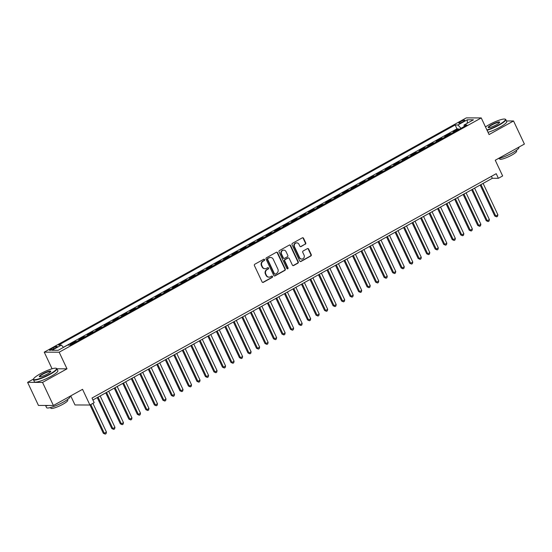 <?xml version="1.0" encoding="UTF-8"?>
<svg xmlns="http://www.w3.org/2000/svg" width="552" height="552" viewBox="0 0 552 552"><rect width="100%" height="100%" fill="white"/><g stroke="black" fill="none" stroke-linecap="round" stroke-linejoin="round"><path stroke-width="0.83" d="M264.58 259.599A0.711 0.655 90.2 0 0 263.697 259.288L254.824 264.215A1.021 0.938 90.2 0 0 254.417 265.581L262.09 281.899A1.021 0.938 90.2 0 0 263.352 282.341L272.226 277.414A0.711 0.655 90.2 0 0 271.936 276.069A0.711 0.655 90.2 0 0 271.632 276.145L270.48 276.787A3.257 3.001 90.2 0 1 266.443 275.365L265.809 274.006A3.257 3.001 90.2 0 1 267.113 269.624L268.265 268.983A0.711 0.655 90.2 0 0 267.968 267.637A0.711 0.655 90.2 0 0 267.665 267.72L266.519 268.355A3.257 3.001 90.2 0 1 262.476 266.94L261.841 265.581A3.257 3.001 90.2 0 1 263.145 261.193L264.298 260.558A0.711 0.655 90.2 0 0 264.58 259.599M265.139 268.714L264.732 268.707A3.257 3.001 90.2 0 1 262.076 266.933L261.434 265.574A3.257 3.001 90.2 0 1 262.745 261.193L263.89 260.558A0.711 0.655 90.2 0 0 263.801 259.24M262.724 282.431A1.021 0.938 90.2 0 0 262.952 282.341L271.825 277.414A0.711 0.655 90.2 0 0 271.729 276.103M269.107 277.138L268.7 277.138A3.257 3.001 90.2 0 1 266.043 275.365L265.402 274.006A3.257 3.001 90.2 0 1 266.713 269.624L267.858 268.983A0.711 0.655 90.2 0 0 267.761 267.672M460.52 121.661A3.319 0.593 -25.2 0 0 458.809 123.082A3.319 0.593 -25.2 0 0 463.1 121.675A3.319 0.593 -25.2 0 0 464.812 120.253A3.319 0.593 -25.2 0 0 460.52 121.661M305.318 244.246A1.021 0.938 90.2 0 0 305.725 242.873L303.572 238.298A1.021 0.938 90.2 0 0 302.31 237.857L292.45 243.328A1.021 0.938 90.2 0 0 292.042 244.695L299.722 261.013A1.021 0.938 90.2 0 0 300.985 261.455L310.838 255.983A1.021 0.938 90.2 0 0 311.245 254.617L308.644 249.083A1.021 0.938 90.2 0 0 307.381 248.642L303.165 250.981A1.021 0.938 90.2 0 0 302.758 252.354L304.048 255.093A2.725 2.512 90.2 0 1 301.799 259.06A2.725 2.512 90.2 0 1 299.577 257.577L294.526 246.834A2.725 2.512 90.2 0 1 296.769 242.873A2.725 2.512 90.2 0 1 298.991 244.357L299.833 246.144A1.021 0.938 90.2 0 0 301.095 246.585L304.911 244.246A1.021 0.938 90.2 0 0 305.318 242.873L303.165 238.298A1.021 0.938 90.2 0 0 302.537 237.767M33.534 379.058L27.6 382.357L42.532 382.412L53.399 405.499L82.545 389.319L89.928 405.023L94.185 402.656L92.011 398.04L496.213 173.687L498.387 178.303L502.644 175.943L495.254 160.246L524.4 144.065L513.539 120.978L506.446 120.95M42.532 382.412L66.999 368.833L59.174 352.21L481.247 117.935L489.072 134.557L513.539 120.978M277.594 252.719A1.021 0.938 90.2 0 0 276.331 252.278L266.478 257.743A1.021 0.938 90.2 0 0 266.064 259.116L273.744 275.434A1.021 0.938 90.2 0 0 275.006 275.876L284.86 270.404A1.021 0.938 90.2 0 0 285.274 269.031L277.594 252.719L277.187 252.719A1.021 0.938 90.2 0 0 276.559 252.188M279.464 250.539L289.317 245.067A1.021 0.938 90.2 0 1 290.58 245.509L298.259 261.82A1.021 0.938 90.2 0 1 297.852 263.194L293.63 265.533A1.021 0.938 90.2 0 1 292.374 265.091L289.255 258.474A1.021 0.938 90.2 0 0 287.992 258.032L285.198 259.585A1.021 0.938 90.2 0 0 284.791 260.958L288.027 267.844A0.711 0.655 90.2 0 1 287.44 268.879A0.711 0.655 90.2 0 1 286.861 268.493L279.057 251.905A1.021 0.938 90.2 0 1 279.464 250.539M53.399 405.499L38.461 405.437L27.6 382.357M458.657 129.603L458.305 128.851L453.199 131.686L454.669 131.693L451.267 133.584A4.147 1.435 61 0 1 451.439 133.605M450.142 134.322L449.79 133.577L444.691 136.413L446.161 136.42L442.759 138.304A4.147 1.435 61 0 1 442.932 138.324M441.634 139.049L441.283 138.297L436.177 141.133L437.653 141.139L434.245 143.03A4.147 1.435 61 0 1 434.424 143.051M433.127 143.768L432.775 143.023L427.669 145.859L429.145 145.866L425.737 147.75A4.147 1.435 61 0 1 425.916 147.77M424.619 148.495L424.267 147.75L419.161 150.579L420.631 150.586L417.229 152.476A4.147 1.435 61 0 1 417.402 152.497M416.104 153.214L415.753 152.469L410.647 155.305L412.123 155.312L408.721 157.196A4.147 1.435 61 0 1 408.894 157.216M407.597 157.941L407.245 157.196L402.139 160.025L403.615 160.032L400.207 161.922A4.147 1.435 61 0 1 400.386 161.943M399.089 162.661L398.737 161.915L393.631 164.751L395.101 164.758L391.699 166.649A4.147 1.435 61 0 1 391.879 166.663M390.581 167.387L390.229 166.642L385.123 169.471L386.593 169.478L383.191 171.368A4.147 1.435 61 0 1 383.364 171.389M382.067 172.107L381.715 171.361L376.609 174.197L378.086 174.204L374.684 176.095A4.147 1.435 61 0 1 374.856 176.116M373.559 176.833L373.207 176.088L368.101 178.917L369.578 178.924L366.169 180.814A4.147 1.435 61 0 1 366.349 180.835M365.051 181.553L364.699 180.808L359.593 183.643L361.063 183.65L357.661 185.541A4.147 1.435 61 0 1 357.834 185.562M356.537 186.279L356.192 185.534L351.086 188.37L352.555 188.37L349.154 190.261A4.147 1.435 61 0 1 349.326 190.281M348.029 190.999L347.677 190.254L342.571 193.09L344.048 193.096L340.646 194.987A4.147 1.435 61 0 1 340.819 195.008M339.521 195.725L339.169 194.98L334.063 197.816L335.54 197.816L332.132 199.707A4.147 1.435 61 0 1 332.311 199.727M331.014 200.452L330.662 199.7L325.556 202.536L327.025 202.543L323.624 204.433A4.147 1.435 61 0 1 323.796 204.454M322.499 205.172L322.147 204.426L317.048 207.262L318.518 207.262L315.116 209.153A4.147 1.435 61 0 1 315.289 209.173M313.991 209.898L313.639 209.146L308.533 211.982L310.01 211.989L306.601 213.879A4.147 1.435 61 0 1 306.781 213.9M305.484 214.618L305.132 213.872L300.026 216.708L301.502 216.715L298.094 218.599A4.147 1.435 61 0 1 298.273 218.62M296.976 219.344L296.624 218.592L291.518 221.428L292.988 221.435L289.586 223.325A4.147 1.435 61 0 1 289.759 223.346M288.461 224.064L288.109 223.318L283.003 226.154L284.48 226.161L281.078 228.045A4.147 1.435 61 0 1 281.251 228.066M279.954 228.79L279.602 228.045L274.496 230.874L275.972 230.881L272.564 232.772A4.147 1.435 61 0 1 272.743 232.792M271.446 233.51L271.094 232.765L265.988 235.6L267.458 235.607L264.056 237.491A4.147 1.435 61 0 1 264.235 237.512M262.938 238.236L262.586 237.491L257.48 240.32L258.95 240.327L255.548 242.218A4.147 1.435 61 0 1 255.721 242.238M254.424 242.956L254.072 242.211L248.966 245.047L250.442 245.053L247.041 246.944A4.147 1.435 61 0 1 247.213 246.958M245.916 247.682L245.564 246.937L240.458 249.766L241.935 249.773L238.526 251.664A4.147 1.435 61 0 1 238.705 251.684M237.408 252.402L237.056 251.657L231.95 254.493L233.42 254.5L230.018 256.39A4.147 1.435 61 0 1 230.191 256.411M228.894 257.128L228.549 256.383L223.443 259.212L224.912 259.219L221.511 261.11A4.147 1.435 61 0 1 221.683 261.13M220.386 261.848L220.034 261.103L214.928 263.939L216.405 263.946L213.003 265.836A4.147 1.435 61 0 1 213.175 265.857M211.878 266.575L211.526 265.829L206.42 268.665L207.897 268.665L204.488 270.556A4.147 1.435 61 0 1 204.668 270.577M203.371 271.294L203.019 270.549L197.913 273.385L199.382 273.392L195.981 275.282A4.147 1.435 61 0 1 196.153 275.303M194.856 276.021L194.504 275.275L189.405 278.111L190.875 278.111L187.473 280.002A4.147 1.435 61 0 1 187.645 280.023M186.348 280.747L185.996 279.995L180.89 282.831L182.367 282.838L178.958 284.728A4.147 1.435 61 0 1 179.138 284.749M177.841 285.467L177.489 284.722L172.383 287.558L173.859 287.558L170.451 289.448A4.147 1.435 61 0 1 170.63 289.469M169.333 290.193L168.981 289.441L163.875 292.277L165.345 292.284L161.943 294.175A4.147 1.435 61 0 1 162.115 294.195M160.818 294.913L160.466 294.168L155.36 297.004L156.837 297.01L153.435 298.894A4.147 1.435 61 0 1 153.608 298.915M152.311 299.639L151.959 298.887L146.853 301.723L148.329 301.73L144.921 303.621A4.147 1.435 61 0 1 145.1 303.641M143.803 304.359L143.451 303.614L138.345 306.45L139.815 306.457L136.413 308.34A4.147 1.435 61 0 1 136.592 308.361M135.295 309.085L134.943 308.34L129.837 311.169L131.307 311.176L127.905 313.067A4.147 1.435 61 0 1 128.078 313.087M126.781 313.805L126.429 313.06L121.323 315.896L122.799 315.903L119.398 317.786A4.147 1.435 61 0 1 119.57 317.807M118.273 318.532L117.921 317.786L112.815 320.615L114.292 320.622L110.883 322.513A4.147 1.435 61 0 1 111.062 322.534M109.765 323.251L109.413 322.506L104.307 325.342L105.777 325.349L102.375 327.239A4.147 1.435 61 0 1 102.548 327.253M101.251 327.978L100.906 327.232L95.8 330.061L97.269 330.068L93.868 331.959A4.147 1.435 61 0 1 94.04 331.98M92.743 332.697L92.391 331.952L87.285 334.788L88.762 334.795L85.36 336.685A4.147 1.435 61 0 1 85.532 336.706M84.235 337.424L83.883 336.679L78.777 339.508L80.254 339.514L76.845 341.405A4.147 1.435 61 0 1 77.025 341.426M75.727 342.143L75.376 341.398L70.27 344.234L71.739 344.241A4.147 1.435 61 0 1 71.919 344.262M53.668 348.905L55.538 347.87A3.215 0.573 -25.2 0 0 57.194 346.497A3.215 0.573 -25.2 0 0 53.033 347.857L51.163 348.898A3.215 0.573 -25.2 0 0 49.507 350.272A3.215 0.573 -25.2 0 0 53.668 348.905M59.174 352.21L44.243 352.155L466.316 117.88L481.247 117.935M458.305 128.851L456.952 128.851L455.124 124.973L58.581 345.076L61.41 345.083L63.473 347.367M455.124 124.973L457.953 124.98L467.309 119.784L473.443 119.812L464.087 125.007L466.909 125.014L70.366 345.117L67.544 345.11L58.181 350.306L52.047 350.278L61.41 345.083M75.376 341.398L76.845 341.405M83.883 336.679L85.36 336.685M92.391 331.952L93.868 331.959M100.906 327.232L102.375 327.239M109.413 322.506L110.883 322.513M117.921 317.786L119.398 317.786M126.429 313.06L127.905 313.067M134.943 308.34L136.413 308.34M143.451 303.614L144.921 303.621M151.959 298.887L153.435 298.894M160.466 294.168L161.943 294.175M168.981 289.441L170.451 289.448M177.489 284.722L178.958 284.728M185.996 279.995L187.473 280.002M194.504 275.275L195.981 275.282M203.019 270.549L204.488 270.556M211.526 265.829L213.003 265.836M220.034 261.103L221.511 261.11M228.549 256.383L230.018 256.39M237.056 251.657L238.526 251.664M245.564 246.937L247.041 246.944M254.072 242.211L255.548 242.218M262.586 237.491L264.056 237.491M271.094 232.765L272.564 232.772M279.602 228.045L281.078 228.045M288.109 223.318L289.586 223.325M296.624 218.592L298.094 218.599M305.132 213.872L306.601 213.879M313.639 209.146L315.116 209.153M322.147 204.426L323.624 204.433M330.662 199.7L332.132 199.707M339.169 194.98L340.646 194.987M347.677 190.254L349.154 190.261M356.192 185.534L357.661 185.541M364.699 180.808L366.169 180.814M373.207 176.088L374.684 176.095M381.715 171.361L383.191 171.368M390.229 166.642L391.699 166.649M398.737 161.915L400.207 161.922M407.245 157.196L408.721 157.196M415.753 152.469L417.229 152.476M424.267 147.75L425.737 147.75M432.775 143.023L434.245 143.03M441.283 138.297L442.759 138.304M449.79 133.577L451.267 133.584M456.952 128.851L63.404 347.291M70.725 395.881L74.996 404.961L89.928 405.023M52.067 368.777L44.243 352.155M92.922 399.972L492.336 178.282L498.387 178.303M491.425 176.343L492.336 178.282M464.087 125.007L464.135 126.553M460.968 128.312L457.953 124.98M467.309 119.784L467.282 123.234M66.999 368.833L56.953 368.791M274.372 275.959A1.021 0.938 90.2 0 0 274.599 275.876L284.459 270.404A1.021 0.938 90.2 0 0 284.866 269.031L277.187 252.719M267.989 258.502A0.711 0.655 90.2 0 0 267.706 259.461L274.447 273.785A0.711 0.655 90.2 0 0 275.331 274.096L276.538 273.419A3.257 3.001 90.2 0 0 277.849 269.038L273.24 259.247A3.257 3.001 90.2 0 0 269.203 257.832L267.589 258.502A0.711 0.655 90.2 0 0 267.299 259.461L267.706 259.461M275.027 274.171L274.62 274.171A0.711 0.655 90.2 0 1 274.04 273.785L267.299 259.461M270.583 257.473L270.176 257.473A3.257 3.001 90.2 0 0 268.796 257.832L269.203 257.832M267.589 258.502L268.796 257.832M293.002 265.622A1.021 0.938 90.2 0 0 293.229 265.533L297.445 263.194A1.021 0.938 90.2 0 0 297.859 261.82L290.179 245.509A1.021 0.938 90.2 0 0 289.552 244.978M288.427 257.922L288.02 257.922A1.021 0.938 90.2 0 0 287.592 258.032L284.791 259.585A1.021 0.938 90.2 0 0 284.383 260.951L287.627 267.844L288.027 267.844M287.24 268.845A0.711 0.655 90.2 0 0 287.627 267.844M286.026 251.608A2.725 2.512 90.2 0 0 283.804 250.125A2.725 2.512 90.2 0 0 281.554 254.092L283.342 257.874A1.021 0.938 90.2 0 0 284.597 258.315L287.399 256.763A1.021 0.938 90.2 0 0 287.806 255.397L286.026 251.608M283.804 250.125L283.397 250.125A2.725 2.512 90.2 0 0 281.154 254.086L281.554 254.092M284.17 258.426L283.762 258.426A1.021 0.938 90.2 0 1 282.935 257.874L281.154 254.086M300.467 246.675A1.021 0.938 90.2 0 0 300.695 246.585L304.911 244.246M296.769 242.873L296.369 242.873A2.725 2.512 90.2 0 0 294.119 246.834L294.526 246.834M301.799 259.06L301.399 259.06A2.725 2.512 90.2 0 1 299.177 257.577L294.119 246.834M300.35 261.544A1.021 0.938 90.2 0 0 300.578 261.455L310.438 255.983A1.021 0.938 90.2 0 0 310.845 254.61L308.244 249.083A1.021 0.938 90.2 0 0 307.616 248.552M89.997 404.982L103.314 433.272L104.321 433.279L106.446 432.099L92.929 403.36M90.797 404.54L104.321 433.279L105.225 434.12L103.314 433.272M106.446 432.099L106.074 433.651L105.225 434.12M40.117 373.918A12.655 2.256 -25.2 0 0 33.61 378.865A12.655 2.256 -25.2 0 0 38.433 378.962A12.655 2.256 -25.2 0 0 49.97 373.952A12.655 2.256 -25.2 0 0 56.131 368.267A12.655 2.256 -25.2 0 0 40.117 373.918M56.131 368.267L56.532 368.405A12.965 2.311 154.8 0 1 56.904 368.688A12.965 2.311 154.8 0 1 50.218 374.228A12.965 2.311 154.8 0 1 33.444 379.735A12.965 2.311 154.8 0 1 33.458 379.258L33.61 378.865M42.58 373.925A6.327 1.132 154.8 0 1 48.348 371.42A6.327 1.132 154.8 0 1 50.763 371.468A6.327 1.132 154.8 0 1 47.506 373.945A6.327 1.132 154.8 0 1 39.502 376.768A6.327 1.132 154.8 0 1 42.58 373.925M50.632 371.696A6.017 1.076 -25.2 0 0 50.618 371.648A6.017 1.076 -25.2 0 0 42.835 374.201A6.017 1.076 -25.2 0 0 39.73 376.774A6.017 1.076 -25.2 0 0 39.758 376.816M69.911 396.336L70.028 396.577A12.965 2.311 154.8 0 1 63.342 402.118A12.965 2.311 154.8 0 1 46.568 407.617L45.554 405.465M48.341 405.478A12.965 2.311 154.8 0 1 45.602 405.465M67.427 399.579L67.744 400.248A9.336 1.663 154.8 0 1 62.928 404.236A9.336 1.663 154.8 0 1 50.846 408.197L50.536 407.528M56.904 368.688L57.863 370.723A12.965 2.311 154.8 0 1 51.177 376.264A12.965 2.311 154.8 0 1 34.396 381.763L33.444 379.735M486.892 129.927A12.655 2.256 -25.2 0 0 498.842 124.8A12.655 2.256 -25.2 0 0 505.004 119.115A12.655 2.256 -25.2 0 0 488.996 124.766A12.655 2.256 -25.2 0 0 485.477 126.919M505.004 119.115L505.411 119.253A12.965 2.311 154.8 0 1 505.784 119.542A12.965 2.311 154.8 0 1 499.098 125.083A12.965 2.311 154.8 0 1 487.057 130.272M491.459 124.773A6.327 1.132 154.8 0 1 497.228 122.268A6.327 1.132 154.8 0 1 499.636 122.316A6.327 1.132 154.8 0 1 496.386 124.793A6.327 1.132 154.8 0 1 488.375 127.615A6.327 1.132 154.8 0 1 491.459 124.773M499.512 122.544A6.017 1.076 -25.2 0 0 499.498 122.496A6.017 1.076 -25.2 0 0 491.708 125.049A6.017 1.076 -25.2 0 0 488.61 127.622A6.017 1.076 -25.2 0 0 488.63 127.664M518.79 147.184L518.908 147.425A12.965 2.311 154.8 0 1 512.221 152.966A12.965 2.311 154.8 0 1 498.07 158.679M516.306 150.427L516.624 151.096A9.336 1.663 154.8 0 1 511.807 155.084A9.336 1.663 154.8 0 1 499.726 159.045L499.408 158.376M505.784 119.542L506.736 121.571A12.965 2.311 154.8 0 1 500.05 127.112A12.965 2.311 154.8 0 1 488.009 132.307M97.249 397.578L111.821 428.552L112.829 428.552L114.961 427.372L100.174 395.95M98.042 397.129L112.829 428.552L113.733 429.401L111.821 428.552M114.961 427.372L114.581 428.925L113.733 429.401M105.756 392.851L120.329 423.826L121.343 423.832L123.469 422.653L108.682 391.23M106.557 392.41L121.343 423.832L122.24 424.674L120.329 423.826M123.469 422.653L123.089 424.205L122.24 424.674M114.264 388.125L128.844 419.106L129.851 419.106L131.976 417.926L117.19 386.503M115.064 387.683L129.851 419.106L130.748 419.955L128.844 419.106M131.976 417.926L131.604 419.479L130.748 419.955M122.779 383.405L137.351 414.379L138.359 414.386L140.484 413.2L125.704 381.784M123.572 382.964L138.359 414.386L139.263 415.228L137.351 414.379M140.484 413.2L140.111 414.759L139.263 415.228M131.286 378.679L145.859 409.653L146.866 409.66L148.999 408.48L134.212 377.057M132.087 378.237L146.866 409.66L147.77 410.509L145.859 409.653M148.999 408.48L148.619 410.032L147.77 410.509M139.794 373.959L154.367 404.933L155.381 404.94L157.506 403.753L142.72 372.331M140.594 373.518L155.381 404.94L156.278 405.782L154.367 404.933M157.506 403.753L157.127 405.313L156.278 405.782M148.302 369.233L162.881 400.207L163.889 400.214L166.014 399.034L151.227 367.611M149.102 368.791L163.889 400.214L164.786 401.056L162.881 400.207M166.014 399.034L165.641 400.586L164.786 401.056M156.816 364.513L171.389 395.487L172.396 395.487L174.529 394.307L159.742 362.885M157.61 364.072L172.396 395.487L173.3 396.336L171.389 395.487M174.529 394.307L174.149 395.86L173.3 396.336M165.324 359.787L179.897 390.761L180.904 390.768L183.036 389.588L168.25 358.165M166.124 359.345L180.904 390.768L181.808 391.609L179.897 390.761M183.036 389.588L182.657 391.14L181.808 391.609M173.832 355.067L188.411 386.041L189.419 386.041L191.544 384.861L176.757 353.439M174.632 354.625L189.419 386.041L190.316 386.89L188.411 386.041M191.544 384.861L191.171 386.414L190.316 386.89M182.339 350.341L196.919 381.315L197.927 381.322L200.052 380.142L185.265 348.719M183.14 349.899L197.927 381.322L198.823 382.163L196.919 381.315M200.052 380.142L199.679 381.694L198.823 382.163M190.854 345.621L205.427 376.595L206.434 376.595L208.566 375.415L193.78 343.993M191.647 345.172L206.434 376.595L207.338 377.444L205.427 376.595M208.566 375.415L208.187 376.968L207.338 377.444M199.362 340.894L213.934 371.869L214.949 371.875L217.074 370.696L202.287 339.273M200.162 340.453L214.949 371.875L215.846 372.717L213.934 371.869M217.074 370.696L216.695 372.248L215.846 372.717M207.869 336.175L222.449 367.149L223.457 367.149L225.582 365.969L210.795 334.546M208.67 335.726L223.457 367.149L224.353 367.998L222.449 367.149M225.582 365.969L225.209 367.522L224.353 367.998M216.377 331.448L230.957 362.422L231.964 362.429L234.089 361.249L219.303 329.827M217.177 331.007L231.964 362.429L232.868 363.271L230.957 362.422M234.089 361.249L233.717 362.802L232.868 363.271M224.892 326.729L239.464 357.703L240.472 357.703L242.604 356.523L227.817 325.1M225.685 326.28L240.472 357.703L241.376 358.552L239.464 357.703M242.604 356.523L242.224 358.075L241.376 358.552M233.399 322.002L247.972 352.976L248.987 352.983L251.112 351.803L236.325 320.381M234.2 321.561L248.987 352.983L249.883 353.825L247.972 352.976M251.112 351.803L250.732 353.356L249.883 353.825M241.907 317.283L256.487 348.257L257.494 348.257L259.619 347.077L244.833 315.654M242.707 316.834L257.494 348.257L258.391 349.105L256.487 348.257M259.619 347.077L259.247 348.629L258.391 349.105M250.422 312.556L264.994 343.53L266.002 343.537L268.127 342.35L253.347 310.935M251.215 312.115L266.002 343.537L266.906 344.379L264.994 343.53M268.127 342.35L267.755 343.91L266.906 344.379M258.929 307.83L273.502 338.811L274.51 338.811L276.642 337.631L261.855 306.208M259.73 307.388L274.51 338.811L275.413 339.659L273.502 338.811M276.642 337.631L276.262 339.183L275.413 339.659M267.437 303.11L282.01 334.084L283.024 334.091L285.149 332.904L270.363 301.489M268.237 302.668L283.024 334.091L283.921 334.933L282.01 334.084M285.149 332.904L284.77 334.464L283.921 334.933M275.945 298.384L290.524 329.358L291.532 329.365L293.657 328.185L278.87 296.762M276.745 297.942L291.532 329.365L292.429 330.213L290.524 329.358M293.657 328.185L293.284 329.737L292.429 330.213M284.459 293.664L299.032 324.638L300.04 324.645L302.172 323.458L287.385 292.036M285.253 293.222L300.04 324.645L300.943 325.487L299.032 324.638M302.172 323.458L301.792 325.018L300.943 325.487M292.967 288.938L307.54 319.912L308.547 319.918L310.679 318.739L295.893 287.316M293.767 288.496L308.547 319.918L309.451 320.76L307.54 319.912M310.679 318.739L310.3 320.291L309.451 320.76M301.475 284.218L316.054 315.192L317.062 315.192L319.187 314.012L304.4 282.589M302.275 283.776L317.062 315.192L317.959 316.041L316.054 315.192M319.187 314.012L318.815 315.565L317.959 316.041M309.982 279.491L324.562 310.465L325.57 310.472L327.695 309.292L312.908 277.87M310.783 279.05L325.57 310.472L326.467 311.314L324.562 310.465M327.695 309.292L327.322 310.845L326.467 311.314M318.497 274.772L333.07 305.746L334.077 305.746L336.209 304.566L321.423 273.143M319.291 274.33L334.077 305.746L334.981 306.595L333.07 305.746M336.209 304.566L335.83 306.118L334.981 306.595M327.005 270.045L341.578 301.019L342.592 301.026L344.717 299.846L329.93 268.424M327.805 269.604L342.592 301.026L343.489 301.868L341.578 301.019M344.717 299.846L344.338 301.399L343.489 301.868M335.512 265.326L350.092 296.3L351.1 296.3L353.225 295.12L338.438 263.697M336.313 264.877L351.1 296.3L351.997 297.148L350.092 296.3M353.225 295.12L352.852 296.672L351.997 297.148M344.02 260.599L358.6 291.573L359.607 291.58L361.732 290.4L346.946 258.978M344.821 260.158L359.607 291.58L360.511 292.422L358.6 291.573M361.732 290.4L361.36 291.953L360.511 292.422M352.535 255.88L367.108 286.854L368.115 286.854L370.247 285.674L355.46 254.251M353.328 255.431L368.115 286.854L369.019 287.702L367.108 286.854M370.247 285.674L369.868 287.226L369.019 287.702M361.042 251.153L375.615 282.127L376.63 282.134L378.755 280.954L363.968 249.532M361.843 250.712L376.63 282.134L377.527 282.976L375.615 282.127M378.755 280.954L378.375 282.507L377.527 282.976M369.55 246.433L384.13 277.408L385.137 277.408L387.262 276.228L372.476 244.805M370.351 245.985L385.137 277.408L386.034 278.256L384.13 277.408M387.262 276.228L386.89 277.78L386.034 278.256M378.065 241.707L392.638 272.681L393.645 272.688L395.77 271.508L380.99 240.085M378.858 241.265L393.645 272.688L394.549 273.53L392.638 272.681M395.77 271.508L395.398 273.061L394.549 273.53M386.572 236.987L401.145 267.962L402.153 267.962L404.285 266.782L389.498 235.359M387.373 236.539L402.153 267.962L403.057 268.81L401.145 267.962M404.285 266.782L403.905 268.334L403.057 268.81M395.08 232.261L409.653 263.235L410.667 263.242L412.792 262.055L398.006 230.639M395.881 231.819L410.667 263.242L411.564 264.084L409.653 263.235M412.792 262.055L412.413 263.614L411.564 264.084M403.588 227.534L418.168 258.515L419.175 258.515L421.3 257.335L406.513 225.913M404.388 227.093L419.175 258.515L420.072 259.364L418.168 258.515M421.3 257.335L420.928 258.888L420.072 259.364M412.102 222.815L426.675 253.789L427.683 253.796L429.815 252.609L415.028 221.193M412.896 222.373L427.683 253.796L428.587 254.638L426.675 253.789M429.815 252.609L429.435 254.168L428.587 254.638M420.61 218.088L435.183 249.062L436.19 249.069L438.322 247.889L423.536 216.467M421.411 217.647L436.19 249.069L437.094 249.918L435.183 249.062M438.322 247.889L437.943 249.442L437.094 249.918M429.118 213.369L443.691 244.343L444.705 244.35L446.83 243.163L432.043 211.74M429.918 212.927L444.705 244.35L445.602 245.191L443.691 244.343M446.83 243.163L446.458 244.722L445.602 245.191M437.626 208.642L452.205 239.616L453.213 239.623L455.338 238.443L440.551 207.021M438.426 208.201L453.213 239.623L454.11 240.465L452.205 239.616M455.338 238.443L454.965 239.996L454.11 240.465M446.14 203.923L460.713 234.897L461.72 234.897L463.852 233.717L449.066 202.294M446.934 203.481L461.72 234.897L462.624 235.745L460.713 234.897M463.852 233.717L463.473 235.269L462.624 235.745M454.648 199.196L469.221 230.17L470.235 230.177L472.36 228.997L457.573 197.575M455.448 198.754L470.235 230.177L471.132 231.019L469.221 230.17M472.36 228.997L471.981 230.55L471.132 231.019M463.156 194.476L477.735 225.451L478.743 225.451L480.868 224.271L466.081 192.848M463.956 194.035L478.743 225.451L479.64 226.299L477.735 225.451M480.868 224.271L480.495 225.823L479.64 226.299M471.663 189.75L486.243 220.724L487.25 220.731L489.376 219.551L474.589 188.128M472.464 189.308L487.25 220.731L488.154 221.573L486.243 220.724M489.376 219.551L489.003 221.104L488.154 221.573M480.178 185.03L494.751 216.004L495.758 216.004L497.89 214.825L483.103 183.402M480.971 184.582L495.758 216.004L496.662 216.853L494.751 216.004M497.89 214.825L497.511 216.377L496.662 216.853M71.739 344.241L70.159 345.117M51.619 349.871L51.163 348.898M53.558 348.967L53.033 347.857M262.745 261.193L263.145 261.193M261.434 265.574L261.841 265.581M262.076 266.933L262.476 266.94M267.858 268.983L268.265 268.983M266.713 269.624L267.113 269.624M265.402 274.006L265.809 274.006M266.043 275.365L266.443 275.365M271.825 277.414L272.226 277.414M262.952 282.341L263.352 282.341M263.89 260.558L264.298 260.558M284.866 269.031L285.274 269.031M284.459 270.404L284.86 270.404M274.599 275.876L275.006 275.876M274.04 273.785L274.447 273.785M290.179 245.509L290.58 245.509M297.859 261.82L298.259 261.82M297.445 263.194L297.852 263.194M293.229 265.533L293.63 265.533M287.592 258.032L287.992 258.032M284.791 259.585L285.198 259.585M284.383 260.951L284.791 260.958M282.935 257.874L283.342 257.874M300.695 246.585L301.095 246.585M299.177 257.577L299.577 257.577M308.244 249.083L308.644 249.083M310.845 254.61L311.245 254.617M310.438 255.983L310.838 255.983M300.578 261.455L300.985 261.455M303.165 238.298L303.572 238.298M305.318 242.873L305.725 242.873"/></g></svg>

